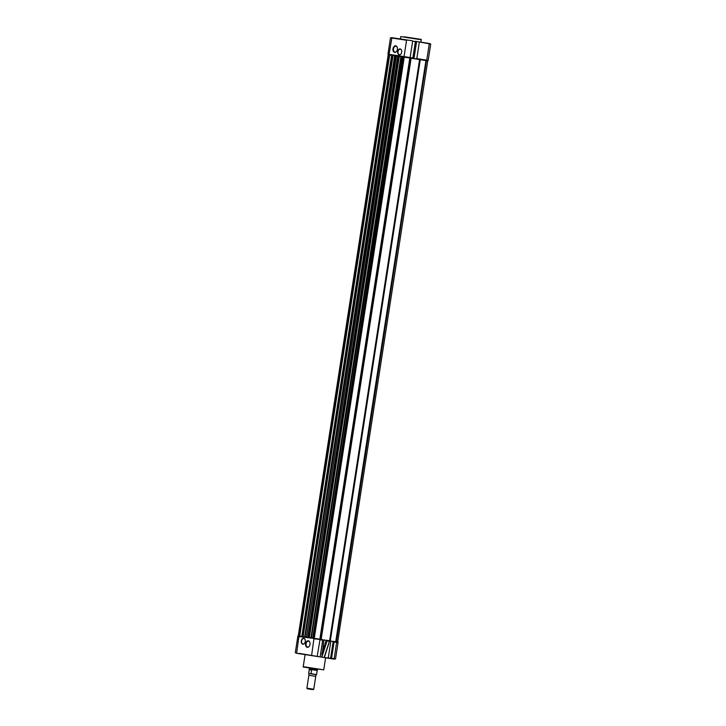 <?xml version="1.0" encoding="UTF-8"?>
<svg xmlns="http://www.w3.org/2000/svg" width="726" height="726" viewBox="0 0 726 726"><rect width="100%" height="100%" fill="white"/><g stroke="black" fill="none" stroke-linecap="round" stroke-linejoin="round"><path stroke-width="1.09" d="M397.721 51.591A2.995 2.006 99 0 1 399.717 48.932A2.995 2.006 99 0 1 401.696 50.884A2.995 2.006 99 0 1 401.687 52.19A2.995 2.006 99 0 1 401.287 53.461A2.995 2.006 99 0 1 398.81 54.704A2.995 2.006 99 0 1 397.721 51.591M401.705 50.938A2.786 1.869 -81 0 0 400.298 49.159A2.786 1.869 -81 0 0 398.011 51.637A2.786 1.869 -81 0 0 399.427 54.668A2.786 1.869 -81 0 0 401.306 53.415M392.993 48.769A3.312 2.214 99 0 1 395.198 45.838A3.312 2.214 99 0 1 397.376 47.989A3.312 2.214 99 0 1 397.376 49.422A3.312 2.214 99 0 1 396.931 50.829A3.312 2.214 99 0 1 394.2 52.208A3.312 2.214 99 0 1 392.993 48.769M397.394 48.07A2.958 1.978 -81 0 0 395.906 46.21A2.958 1.978 -81 0 0 393.483 48.842A2.958 1.978 -81 0 0 394.98 52.063A2.958 1.978 -81 0 0 396.968 50.756M419.338 42.235L416.806 58.588L426.752 60.167L429.284 43.814L419.156 41.863L429.892 43.578M410.562 58.153L412.731 58.479L415.454 41.273L430.709 44.05L428.177 60.403L426.344 60.639M414.519 58.779L416.806 58.588M310.91 637.827L400.879 56.673L311.272 637.882L401.242 56.701L411.914 58.37M416.624 41.482L413.956 58.688M415.19 41.582L412.658 41.182L410.126 57.535L412.658 57.935L412.731 58.479L410.326 58.098L320.357 639.279L319.848 639.198L409.818 58.016M309.303 667.929L309.194 668.646L310.256 668.8L309.276 669.272L308.695 673.492L316.019 674.635L315.756 676.36L308.868 675.289L308.958 673.537L316.436 674.563M317.453 669.926L317.189 670.497L311.617 669.617L310.256 668.8L317.453 669.926L317.571 669.209M308.868 675.289L306.88 688.157L313.759 689.228L315.756 676.36M312.162 689.546L307.352 688.811L312.162 689.546M311.617 669.617L310.982 673.846M309.467 669.299L311.763 669.735M308.641 673.356L309.403 669.381M311.799 669.953L309.349 669.581M305.092 654.616L303.223 666.659L323.742 669.844L325.611 657.792L299.248 653.382M316.835 656.358L311.091 655.478L316.835 656.358M301.853 654.108L296.099 653.228L301.853 654.108M333.461 658.99L327.707 658.11L333.461 658.99M317.561 669.263L309.294 667.984M320.638 639.325L410.607 58.162L419.592 59.586L329.622 640.749L326.319 640.223L329.586 640.74L324.086 657.52L331.555 658.328L334.087 641.975L330.893 640.967L328.225 658.183M319.739 639.179L322.761 639.66L320.157 656.885L296.607 653.291L321.836 657.166L323.987 639.869L329.314 641.348M309.993 644.379A3.312 2.214 99 0 1 309.548 645.786A3.312 2.214 99 0 1 306.808 647.165A3.312 2.214 99 0 1 305.61 643.726A3.312 2.214 99 0 1 307.806 640.786A3.312 2.214 99 0 1 309.993 642.946A3.312 2.214 99 0 1 309.993 644.379M310.002 643.018A2.958 1.978 -81 0 0 308.523 641.167A2.958 1.978 -81 0 0 306.1 643.799A2.958 1.978 -81 0 0 307.588 647.02A2.958 1.978 -81 0 0 309.585 645.713M305.265 641.557A2.995 2.006 99 0 1 304.856 642.828A2.995 2.006 99 0 1 302.388 644.071A2.995 2.006 99 0 1 301.299 640.958A2.995 2.006 99 0 1 303.286 638.299A2.995 2.006 99 0 1 305.265 640.25A2.995 2.006 99 0 1 305.265 641.557M305.274 640.305A2.786 1.869 -81 0 0 303.867 638.526A2.786 1.869 -81 0 0 301.589 641.004A2.786 1.869 -81 0 0 302.996 644.035A2.786 1.869 -81 0 0 304.875 642.782M327.063 640.985L321.836 657.166L324.086 657.52L325.048 654.652M330.893 640.967L329.658 640.768M323.987 639.869L324.549 639.951M336.628 641.875L333.325 641.33L336.356 641.811L336.619 642.383L334.096 659.108L325.602 657.829L334.096 659.108L335.512 658.963L331.555 658.328M304.693 636.893L394.654 55.73L305.047 636.947L395.017 55.766L397.821 56.201M402.122 56.837L403.783 57.091L313.804 638.263L319.848 639.198M311.363 637.891L401.687 56.773M309.312 637.591L399.282 56.41L400.879 56.673M395.897 55.902L397.821 56.192L307.851 637.364L397.821 56.192L399.282 56.41M308.033 637.392L308.877 637.519L398.846 56.347M305.138 636.956L395.461 55.838M303.087 636.648L393.056 55.475L394.654 55.73M298.359 635.949L299.72 636.139L389.69 54.967L391.595 55.258L301.807 636.457L391.595 55.258L393.056 55.475M301.807 636.457L302.651 636.584L392.621 55.412M298.25 635.931L388.219 54.749L389.69 54.967M335.73 641.711L425.944 60.576L426.443 60.648L427.75 60.866L337.672 642.029M335.975 641.748L337.781 642.038M419.592 59.586L425.944 60.576M330.629 640.922L331.129 641.004M404.436 36.845L417.713 38.841C423.703 39.903 419.991 38.968 421.28 39.776L400.761 36.59L400.398 38.959M391.405 37.625L391.904 37.688L389.063 54.341L404.046 56.592L406.578 40.239L390.488 37.825L387.956 54.178L389.345 54.913M391.904 37.688L412.486 40.801M425.699 60.53L416.379 59.06M401.242 56.701L398.683 56.319M395.017 55.766L392.457 55.385M391.604 55.258L389.935 55.004M404.337 57.172L404.046 56.592L410.126 57.535L409.718 57.998M311.218 673.737L316.554 674.581L317.189 670.497M303.223 666.659C304.738 667.503 300.392 666.459 306.789 667.593L323.742 669.844M330.829 658.573L333.806 659.045M330.53 658.527L333.198 641.312M322.525 640.15L319.994 639.742L317.18 656.413M322.761 639.66L313.922 638.807L311.59 655.542M314.376 638.354L299.402 636.094C298.268 635.804 297.742 635.903 297.823 636.393L299.393 636.094L319.73 639.179L298.93 636.557L296.607 653.291M336.356 641.811C337.817 641.902 338.38 642.165 338.044 642.61L334.087 641.975M326.273 640.214L321.781 654.135M307.77 637.355L397.739 56.192M313.369 638.199L403.338 57.027M314.258 638.326L404.228 57.154M312.688 638.1L402.667 56.918M308.387 637.446L398.356 56.274M306.472 637.156L396.441 55.984M302.161 636.511L392.131 55.33M299.266 636.076L389.245 54.895M336.474 641.829L426.443 60.648M330.303 640.867L420.272 59.695M321.155 639.406L411.125 58.243M421.28 39.776L420.917 42.135M429.102 43.433L430.709 44.05M390.488 37.825L406.887 39.939M400.761 36.59L417.713 38.841M427.641 60.848L428.177 60.403M388.328 54.768L387.956 54.178M412.822 58.398L415.472 41.291M313.115 689.7L313.759 689.228M309.276 669.272L309.194 668.646M307.352 688.811L306.88 688.157M338.044 642.61L335.512 658.963M329.686 640.931L324.604 656.64M322.825 639.76L320.175 656.867M297.823 636.393L295.291 652.747"/></g></svg>
